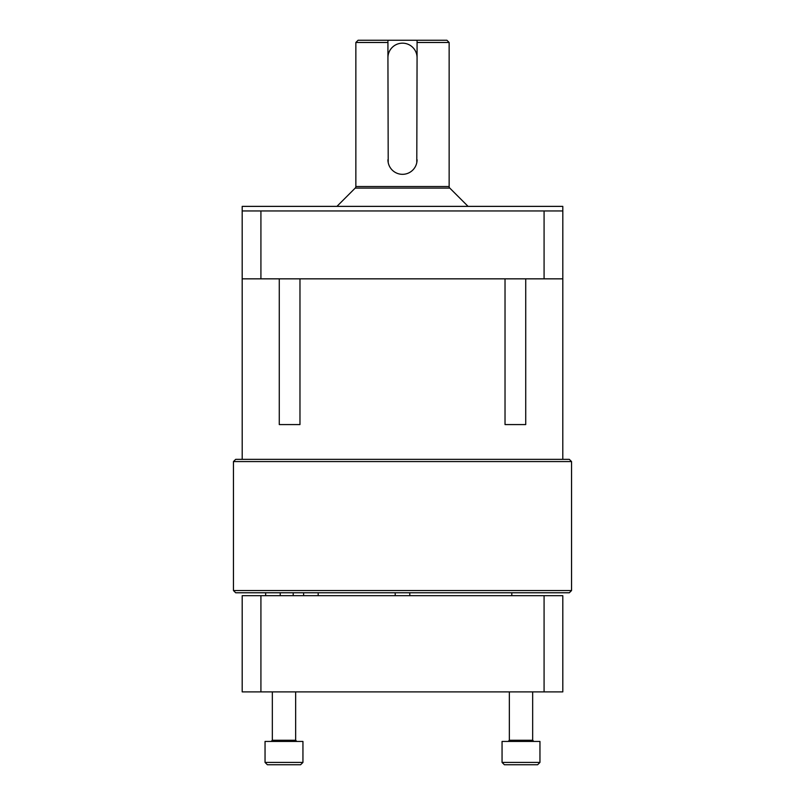 <?xml version="1.0" encoding="UTF-8"?>
<svg xmlns="http://www.w3.org/2000/svg" width="805" height="805" viewBox="0 0 805 805"><rect width="100%" height="100%" fill="white"/><g stroke="black" fill="none" stroke-linecap="round" stroke-linejoin="round"><path stroke-width="1.21" d="M509.344 691.887L509.344 740.268L532.669 740.268L533.836 741.435M532.669 691.887L532.669 740.268L532.669 691.887M502.058 741.435L539.954 741.435L539.954 762.416L502.058 762.416L502.058 741.435M502.058 762.416L504.393 764.75L537.619 764.75L539.954 762.416L537.619 764.75M265.046 762.416L265.046 741.435L302.942 741.435L302.942 762.416L300.607 764.75L302.942 762.416L265.046 762.416L267.381 764.75L300.607 764.75M272.332 691.887L272.332 740.268L295.656 740.268L295.656 691.887L295.656 740.268L296.814 741.435M449.784 188.088L355.216 188.088A2.224 2.224 0 0 0 355.86 186.519L449.14 186.519A2.224 2.224 0 0 0 449.784 188.088L468.067 206.372M233.45 590.548L235.674 592.772L569.326 592.772L571.55 590.548L233.45 590.548L233.45 461.577L571.55 461.577L571.55 590.548M571.55 461.577L569.326 459.353L235.674 459.353L233.45 461.577M562.796 459.353L562.816 210.96L242.184 210.96L242.204 459.353M525.725 278.842L525.725 424.577L505.027 424.577L505.027 278.842M299.973 278.842L299.973 424.577L279.275 424.577L279.275 278.842M562.806 210.96L562.806 206.372L242.194 206.372L242.194 210.96M355.216 188.088L336.933 206.372M387.93 42.474L387.93 40.25L446.916 40.25L449.14 42.474L417.071 42.474L417.071 57.739A14.571 14.571 0 0 0 402.5 43.168A14.571 14.571 0 0 0 387.93 57.739L387.93 42.474L355.86 42.474L355.86 186.519M449.14 42.474L449.14 186.519M417.071 57.739L416.789 162.61M388.211 162.63L387.93 57.739M387.93 40.25L358.084 40.25L355.86 42.474M544.079 595.68L544.079 691.887L562.806 691.887L562.806 595.68L242.194 595.68L242.194 691.887L260.921 691.887L260.921 595.68M544.079 691.887L260.921 691.887M417.071 159.752A14.571 14.571 0 0 1 402.5 174.323A14.571 14.571 0 0 1 387.93 159.752M417.071 40.25L417.071 42.474M562.816 278.842L242.184 278.842M544.079 278.842L544.079 210.96M260.921 278.842L260.921 210.96M509.344 740.268L508.186 741.435L509.344 740.268M272.332 740.268L271.164 741.435M302.942 741.435L302.942 762.416M539.954 741.435L539.954 762.416M318.176 592.772L318.176 595.68M280.231 592.772L280.231 595.68M409.785 592.772L409.785 595.68M511.799 592.772L511.799 595.68M293.201 592.772L293.201 595.68M395.215 592.772L395.215 595.68M265.66 592.772L265.66 595.68M303.606 592.772L303.606 595.68"/></g></svg>
